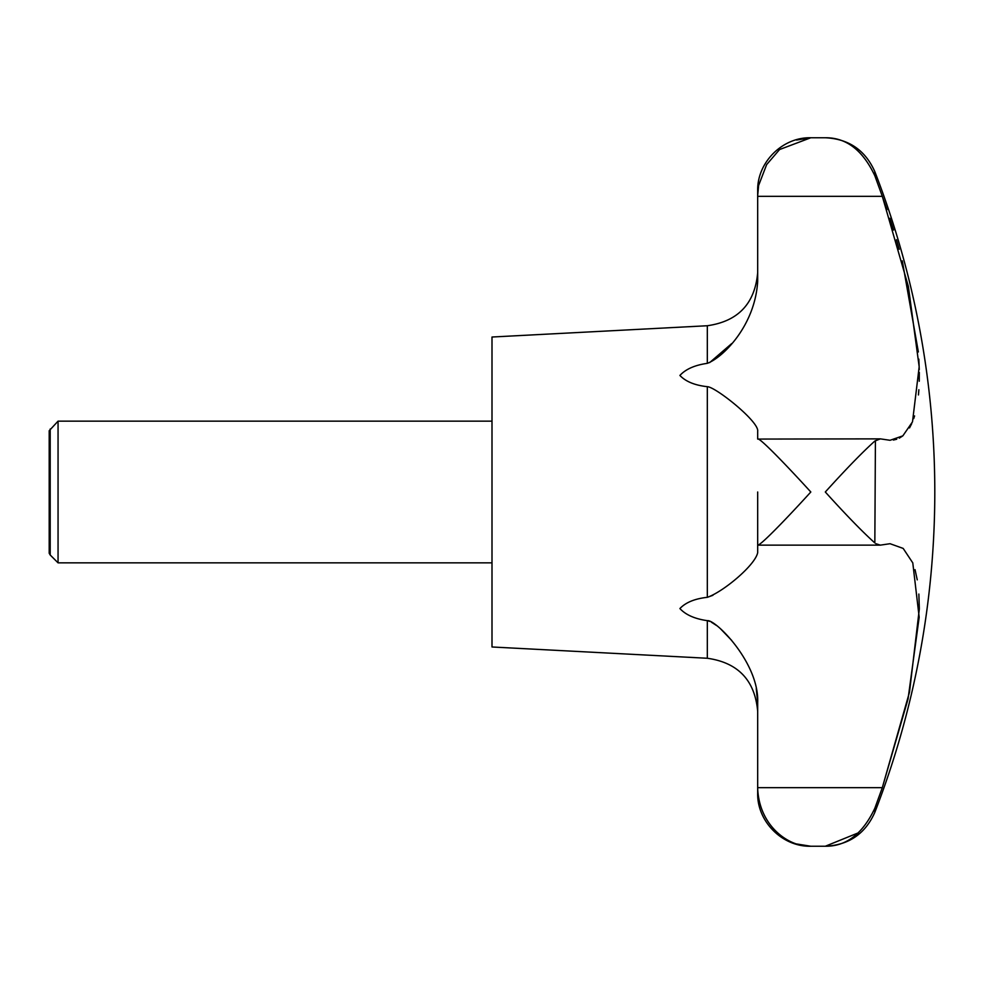 <?xml version="1.0" encoding="UTF-8"?>
<svg xmlns="http://www.w3.org/2000/svg" width="984" height="984" viewBox="0 0 984 984"><rect width="100%" height="100%" fill="white"/><g stroke="black" fill="none" stroke-linecap="round" stroke-linejoin="round"><path stroke-width="1.48" d="M50.196 429.012L50.196 554.988L49.2 553.266L49.2 430.734L58.056 421.152L58.056 562.848L492 562.848M875.895 543.709L880.348 545.136L890.053 543.709L903.177 548.42L912.783 562.885L919.179 617.189L908.048 698.997L882.304 787.68L874.899 808.073M878.22 798.959L882.304 787.68L909.499 692.146L919.327 608.961M919.327 608.469L918.859 594.053M917.248 579.859L915.034 569.65M712.908 595.308L707.385 597.3M796.536 843.952L810.816 846.24C788.147 847.052 759.181 825.564 757.68 788.418L757.68 702.773C759.427 663.191 715.602 619.305 707.324 620.658C694.839 618.887 685.7 614.852 679.907 608.555C685.7 602.429 694.839 598.69 707.324 597.313C723.105 591.938 755.171 565.259 757.68 552.664L757.68 544.927C759.181 547.153 788.147 516.92 810.816 492C788.147 467.08 759.181 436.847 757.68 439.073L757.68 431.336C759.427 421.816 715.602 386.86 707.324 386.687C694.839 385.31 685.7 381.571 679.907 375.445C685.7 369.148 694.839 365.113 707.324 363.342L707.324 325.741L492 337.02L492 646.98L707.324 658.259C738.123 662.65 754.913 680.338 757.68 711.334M707.324 363.342C723.105 357.487 755.171 325.483 757.68 281.227L757.68 195.582L758.615 185.472L766.634 164.611L779.562 149.543L810.816 137.76L825.305 137.76C846.252 137.526 862.771 150.183 874.837 175.755L882.304 196.32L908.355 286.393L919.179 366.786L912.5 421.841L902.845 435.851L890.053 440.291L880.348 438.864L757.68 439.073M880.348 438.864L874.837 441.066C862.771 451.877 846.252 468.851 825.305 492C846.252 515.149 862.771 532.123 874.837 542.934L875.416 440.623M886.99 209.703L882.267 196.21M757.68 190.896L757.68 195.582L757.68 190.896C756.954 162.495 782.428 137.022 810.816 137.76L796.536 140.048M757.68 788.418L757.68 793.104C756.954 821.505 782.428 846.978 810.816 846.24L825.305 846.24C848.786 845.108 865.293 833.805 874.837 812.329L874.837 808.245C862.771 833.817 846.252 846.474 825.305 846.24L858.479 832.784M707.976 620.818L709.649 621.396M711.358 622.171L716.598 625.553M720.509 628.776L731.69 640.412M756.253 688.517L757.68 702.773M731.69 343.588L709.649 362.604M893.411 440.045L896.719 439.233M899.327 438.126L902.783 435.9M909.511 427.929L911.701 423.673M913.706 418.618L914.579 415.924M918.441 394.953L918.871 389.738M919.253 381.238L919.302 372.419M919.265 369.578L918.835 359.135M918.355 351.952L902.291 260.858M899.204 249.309L896.473 239.727M893.583 230.059L889.844 218.276M757.68 492L757.68 544.927L758.615 544.853M707.324 620.658L707.324 658.259M707.324 386.687L707.324 597.313M757.68 787.68L882.304 787.68M757.68 196.32L882.304 196.32M825.305 137.76C848.786 138.892 865.293 150.195 874.837 171.671L874.837 175.755M50.196 554.988L58.056 562.848M874.837 812.329A885.6 885.6 0 0 0 874.837 171.671M757.889 545.136L880.348 545.136M707.324 325.741C738.123 321.35 754.913 303.662 757.68 272.666M58.056 421.152L492 421.152"/></g></svg>
